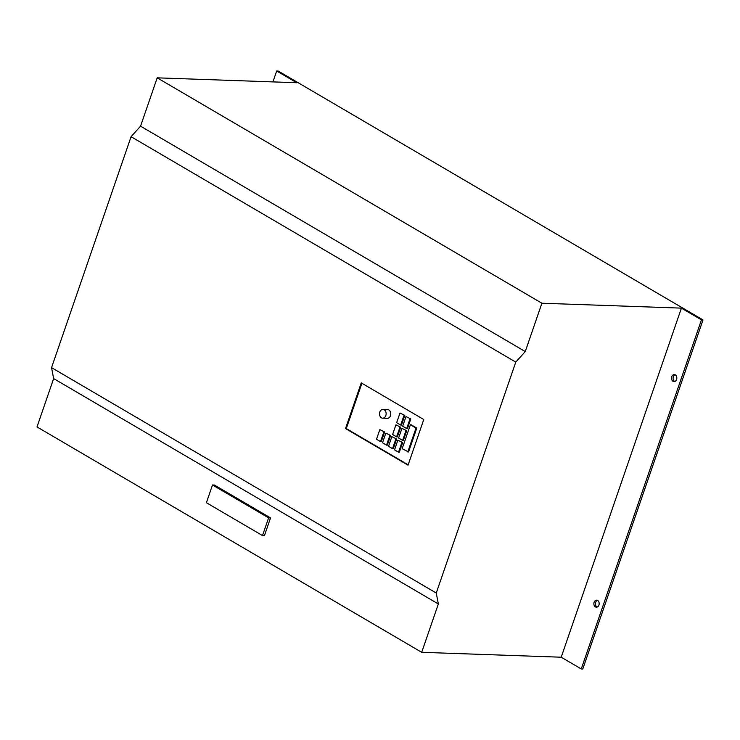 <?xml version="1.0" encoding="UTF-8"?>
<svg xmlns="http://www.w3.org/2000/svg" width="740" height="740" viewBox="0 0 740 740"><rect width="100%" height="100%" fill="white"/><g stroke="black" fill="none" stroke-linecap="round" stroke-linejoin="round"><path stroke-width="1.11" d="M597.162 607.059A3.515 2.646 92 0 1 596.949 606.948A3.515 2.646 92 0 1 595.423 603.47A3.515 2.646 92 0 1 597.402 600.334M595.404 606.893A3.515 2.646 92 0 1 593.942 602.906A3.515 2.646 92 0 1 596.634 600.149A3.515 2.646 92 0 1 597.624 600.445A3.515 2.646 92 0 1 599.086 604.432A3.515 2.646 92 0 1 596.385 607.179A3.515 2.646 92 0 1 595.404 606.893M674.834 381.498A3.515 2.646 92 0 1 674.612 381.378A3.515 2.646 92 0 1 673.086 377.909A3.515 2.646 92 0 1 675.065 374.764M673.067 381.322A3.515 2.646 92 0 1 671.606 377.335A3.515 2.646 92 0 1 674.307 374.588A3.515 2.646 92 0 1 675.287 374.884A3.515 2.646 92 0 1 676.749 378.871A3.515 2.646 92 0 1 674.057 381.618A3.515 2.646 92 0 1 673.067 381.322M381.433 417.822A4.394 3.312 -88 0 0 382.663 418.193A4.394 3.312 -88 0 0 386.039 414.752A4.394 3.312 -88 0 0 384.208 409.766A4.394 3.312 -88 0 0 382.978 409.405A4.394 3.312 -88 0 0 379.601 412.846A4.394 3.312 -88 0 0 381.433 417.822M382.663 418.193L387.298 418.359A4.394 3.312 -88 0 0 390.664 414.918A4.394 3.312 -88 0 0 388.842 409.932A4.394 3.312 -88 0 0 387.603 409.562L382.978 409.405M438.348 603.979L53.641 378.584L37 426.925L421.698 652.31L438.348 603.979L436.258 593.036L51.55 367.641L131.072 136.706L515.771 362.101L436.258 593.036M270.535 517.917L214.434 485.052L212.5 484.987L206.395 502.71L262.496 535.575L264.43 535.64L270.535 517.917L268.601 517.852L212.5 484.987M131.072 136.706L140.554 126.17L157.204 77.839L296.721 82.732L276.686 70.994L272.93 81.9M276.686 70.994L278.221 71.049L703 319.921L701.455 319.865L681.42 308.127L541.902 303.224L157.204 77.839M361.897 383.283L346.302 428.571L408.166 464.822M408.554 451.974L416.777 428.081L411.172 424.788L410.395 424.769L402.171 448.662L408.554 451.974M410.783 418.923L406.01 416.546L402.68 426.212L406.686 428.562L407.453 428.589L410.783 418.923L406.01 416.546M404.771 415.399L399.998 413.022L396.668 422.688L400.673 425.038L401.45 425.065L404.771 415.399L399.998 413.022M406.713 430.736L401.94 428.358L398.61 438.025L402.615 440.374L403.393 440.402L406.713 430.736L401.94 428.358M400.71 427.211L395.928 424.834L392.598 434.5L396.603 436.85L397.38 436.878L400.71 427.211L395.928 424.834M402.653 442.548L397.87 440.171L394.54 449.837L398.546 452.186L399.322 452.214L402.653 442.548L397.87 440.171M396.64 439.024L391.858 436.656L388.528 446.322L392.533 448.671L393.31 448.699L396.64 439.024L391.858 436.656M390.628 435.509L385.845 433.131L382.515 442.798L386.53 445.147L387.298 445.175L390.628 435.509L385.845 433.131M384.615 431.984L379.833 429.607L376.512 439.273L380.517 441.623L381.285 441.651L384.615 431.984L379.833 429.607M681.42 308.127L561.216 657.212L421.698 652.31M561.216 657.212L581.261 668.951L582.796 669.006L703 319.921M581.261 668.951L701.455 319.865M408.045 465.173L423.761 419.525L361.25 382.894L345.525 428.553L408.045 465.173M346.302 428.571L345.525 428.553M407.777 451.955L416.01 428.053L416.777 428.081M416.01 428.053L410.395 424.769M406.686 428.562L410.016 418.896M400.673 425.038L404.003 415.371M402.615 440.374L405.946 430.708M396.603 436.85L399.933 427.184M398.546 452.186L401.875 442.52M392.533 448.671L395.863 438.996M386.53 445.147L389.86 435.481M380.517 441.623L383.847 431.957M53.641 378.584L51.55 367.641M515.771 362.101L525.261 351.565L541.902 303.224M140.554 126.17L525.261 351.565M262.496 535.575L268.601 517.852"/></g></svg>
